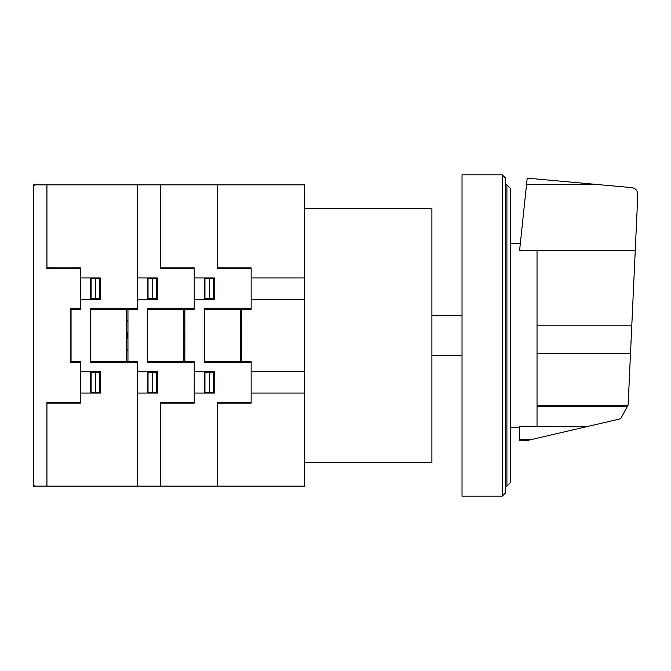 <?xml version="1.0" encoding="UTF-8"?>
<svg xmlns="http://www.w3.org/2000/svg" width="671" height="671" viewBox="0 0 671 671"><rect width="100%" height="100%" fill="white"/><g stroke="black" fill="none" stroke-linecap="round" stroke-linejoin="round"><path stroke-width="1.01" d="M537.026 250.384L537.026 426.622L586.974 426.613L619.71 419.006L620.96 418.142L628.123 404.982L637.45 202.751L637.45 192.057C636.41 189.482 634.514 188.006 631.763 187.628L527.205 178.167L519.614 250.384L635.252 250.384M537.026 426.622L519.614 426.622L519.614 440.763L528.656 440.184L586.974 426.613M519.614 439.673L530.853 439.673M537.026 406.257L627.754 406.257M510.245 482.793L510.245 188.207L506.899 184.861L506.899 486.139L510.245 482.793M506.899 184.861L505.557 184.861M506.899 486.139L505.557 486.139M502.21 174.821L505.557 178.167L505.557 492.833L502.21 496.179L462.034 496.179L462.034 174.821L502.21 174.821L502.21 496.179M462.034 355.588L431.906 355.588M462.034 315.412L431.906 315.412M304.701 208.295L431.906 208.295L431.906 462.705L304.701 462.705M304.701 486.139L304.701 184.861L33.55 184.861L33.55 486.139L304.701 486.139M204.269 361.61L251.139 361.61L251.139 403.112L217.664 403.112M217.664 486.139L217.664 402.449L251.139 402.449M240.428 331.935L241.434 335.466L240.428 338.989M240.428 339.618L241.77 335.5L240.428 331.373M241.77 349.893L240.428 349.893M241.77 350.228L240.428 350.228M247.792 361.61L247.792 362.281M247.121 361.61L247.121 362.281M194.238 371.65L214.317 371.65L214.317 393.08L194.238 393.08M214.317 372.321L204.949 372.321L204.949 392.401L214.317 392.401M209.629 372.321L209.629 392.401M204.269 371.65L204.269 393.08M206.953 372.321L206.953 371.65M209.671 372.321L209.629 371.65M207.624 393.08L207.624 392.401M206.953 393.08L206.953 392.401M213.646 372.321L213.646 392.401M213.99 372.321L214.041 371.65M251.139 308.71L204.269 308.71L204.269 362.281L251.139 362.281M204.269 309.39L251.139 309.39L251.139 267.88L217.664 267.88M217.664 184.861L217.664 268.543L251.139 268.543M240.428 321.107L241.77 321.107M241.77 320.772L240.428 320.772M247.792 308.71L247.792 309.39M247.121 309.39L247.121 308.71M194.238 277.92L214.317 277.92L214.317 299.35L194.238 299.35M207.624 277.92L207.624 278.591M206.953 277.92L206.953 278.591M204.269 299.35L204.269 277.92M214.317 278.591L204.949 278.591L204.949 298.679L214.317 298.679M209.629 298.679L209.629 278.591M206.953 298.679L206.953 299.35M209.671 298.679L209.629 299.35M213.646 298.679L213.646 278.591M214.049 299.35L213.99 298.679M241.77 309.39L241.77 361.61M240.428 309.39L240.428 361.61M33.55 186.202L34.884 184.861M34.884 486.139L33.55 484.798M147.36 361.61L194.229 361.61L194.229 403.112L160.755 403.112M160.755 486.139L160.755 402.449L194.229 402.449M183.519 331.935L184.525 335.466L183.519 338.989M183.519 339.618L184.861 335.5L183.519 331.373M184.861 349.893L183.519 349.893M184.861 350.228L183.519 350.228M190.883 361.61L190.883 362.281M190.212 361.61L190.212 362.281M126.618 339.056L127.616 335.525L126.618 332.002M127.951 349.893L126.618 349.893M126.618 331.373L127.951 335.5L126.618 339.618M127.951 350.228L126.618 350.228M137.329 371.65L157.408 371.65L157.408 393.08L137.329 393.08M157.408 372.321L148.039 372.321L148.039 392.401L157.408 392.401M152.728 372.321L152.728 392.401M147.36 371.65L147.36 393.08M90.459 361.61L137.329 361.61L137.329 486.139M133.303 361.61L133.303 362.281M150.044 372.321L150.044 371.65M152.762 372.321L152.728 371.65M150.715 393.08L150.715 392.401M150.044 393.08L150.044 392.401M156.737 372.321L156.737 392.401M157.081 372.321L157.131 371.65M194.229 308.71L147.36 308.71L147.36 362.281L194.229 362.281M147.36 309.39L194.229 309.39L194.229 267.88L160.755 267.88M160.755 184.861L160.755 268.543L194.229 268.543M183.519 321.107L184.861 321.107M184.861 320.772L183.519 320.772M190.883 308.71L190.883 309.39M190.212 309.39L190.212 308.71M137.329 277.92L157.408 277.92L157.408 299.35L137.329 299.35M150.715 277.92L150.715 278.591M150.044 277.92L150.044 278.591M147.36 299.35L147.36 277.92M157.408 278.591L148.039 278.591L148.039 298.679L157.408 298.679M152.728 298.679L152.728 278.591M150.044 298.679L150.044 299.35M152.762 298.679L152.728 299.35M156.737 298.679L156.737 278.591M157.14 299.35L157.081 298.679M133.303 309.39L133.303 308.71M126.618 321.107L127.951 321.107M127.951 320.772L126.618 320.772M184.861 309.39L184.861 361.61M127.951 361.61L127.951 309.39M183.519 309.39L183.519 361.61M126.618 309.39L126.618 361.61M251.139 277.92L304.701 277.92M251.139 299.35L304.701 299.35M251.139 371.659L304.701 371.659M251.139 393.08L304.701 393.08M137.329 184.861L137.329 309.39L90.459 309.39M46.936 486.139L46.936 402.449L80.411 402.449M46.936 403.112L80.411 403.112L80.411 361.61L71.042 361.61L71.042 309.39L80.411 309.39L80.411 267.88L46.936 267.88M80.411 371.65L100.499 371.65L100.499 393.08L80.411 393.08M80.411 308.71L70.371 308.71L70.371 362.281L80.411 362.281M99.828 372.321L99.828 392.401M100.499 372.321L91.122 372.321L91.122 392.401L100.499 392.401M95.81 372.321L95.81 392.401M90.459 371.65L90.459 393.08M93.135 372.321L93.135 371.65M100.172 372.321L100.231 371.65M95.819 371.65L95.852 372.321M93.806 393.08L93.806 392.401M93.135 393.08L93.135 392.401M46.936 184.861L46.936 268.543L80.411 268.543M80.411 277.92L100.499 277.92L100.499 299.35L80.411 299.35M93.135 277.92L93.135 278.591M90.459 299.35L90.459 277.92M93.806 277.92L93.806 278.591M99.828 298.679L99.828 278.591M95.81 298.679L95.81 278.591M100.499 278.591L91.122 278.591L91.122 298.679L100.499 298.679M93.135 298.679L93.135 299.35M95.819 299.35L95.852 298.679M100.222 299.35L100.172 298.679M137.329 308.71L90.459 308.71L90.459 362.281L137.329 362.281M526.534 184.567L597.953 184.567M537.026 325.863L631.772 325.863M537.026 405.217L628.056 405.217M537.026 353.441L630.505 353.441M510.245 243.439L520.344 243.439M510.245 427.561L519.614 427.561"/></g></svg>
